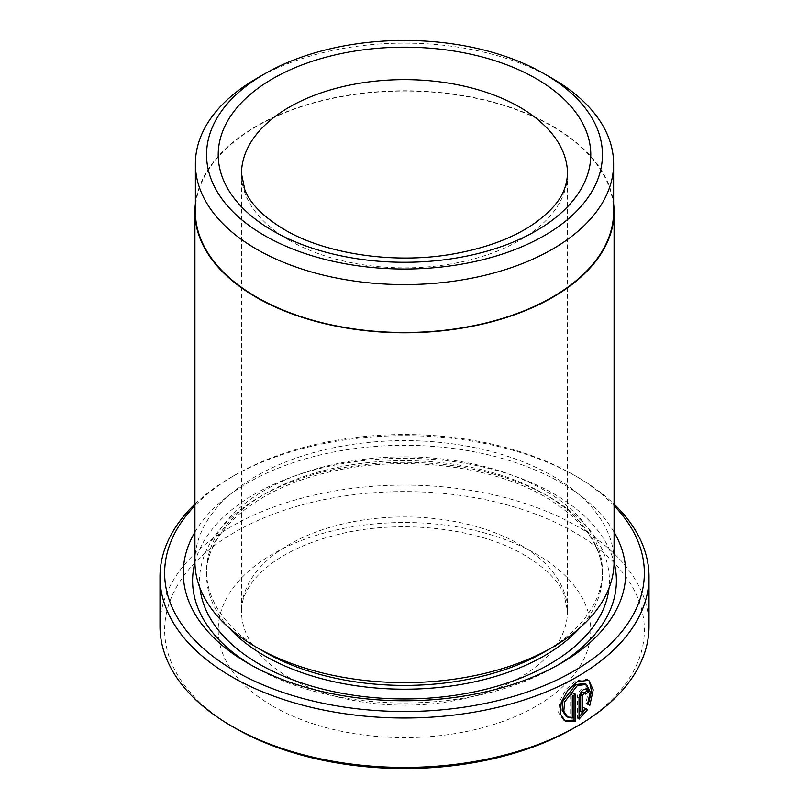 <?xml version="1.0" encoding="UTF-8"?>
<svg xmlns="http://www.w3.org/2000/svg" width="809" height="809" viewBox="0 0 809 809"><rect width="100%" height="100%" fill="white"/><g stroke="black" fill="none" stroke-linecap="round" stroke-linejoin="round"><path stroke-width="0.61" stroke-dasharray="4.04 3.03" d="M584.907 683.494L588.537 691.028L585.949 703.163L587.607 704.113M588.78 680.268L587.122 679.317L575.735 680.723L566.219 689.177L559.626 701.12L558.594 712.749L563.529 720.182L565.178 721.132M583.41 692.059L585.524 694.082M587.01 691.088L585.645 687.903L582.278 688.358C579.335 690.502 577.707 693.414 577.393 697.095L577.393 718.19L579.042 719.14M195.384 211.766A209.116 120.733 180 0 1 324.48 100.225A209.116 120.733 180 0 1 552.365 126.396A209.116 120.733 180 0 1 613.616 211.766M264.533 651.933A197.942 114.281 180 0 1 206.558 571.134A197.942 114.281 180 0 1 328.757 465.549A197.942 114.281 180 0 1 544.467 490.325A197.942 114.281 180 0 1 602.442 571.134A197.942 114.281 180 0 1 544.467 651.933M194.918 561.618A209.582 120.996 180 0 1 324.298 449.834A209.582 120.996 180 0 1 552.699 476.066A209.582 120.996 180 0 1 614.082 561.618M557.563 665.241A211.907 122.341 180 0 1 554.347 667.142A211.907 122.341 180 0 1 254.653 667.142L248.07 663.34L254.653 667.142A211.907 122.341 180 0 1 251.437 665.241M194.918 532.14A221.221 127.721 180 0 1 560.93 482.72A221.221 127.721 180 0 1 614.082 532.14M194.929 562.528A211.907 122.341 180 0 1 338.162 464.437A211.907 122.341 180 0 1 554.347 494.127A211.907 122.341 180 0 1 614.071 562.528M614.082 505.686A239.858 138.481 0 0 0 574.107 475.116L577.393 477.017A244.51 141.171 180 0 1 614.082 504.118M234.893 727.989A239.858 138.481 180 0 1 234.903 532.15A239.858 138.481 180 0 1 574.107 532.15A239.858 138.481 180 0 1 574.107 727.989M649.01 626.267A244.51 141.171 0 0 0 577.393 526.447A244.51 141.171 0 0 0 310.929 495.846A244.51 141.171 0 0 0 159.99 626.267M195.384 203.706A209.582 120.996 180 0 1 330.8 98.496A209.582 120.996 180 0 1 552.699 126.214A209.582 120.996 180 0 1 613.616 203.706M552.365 78.483A209.116 120.733 0 0 0 256.635 78.483M194.918 504.118A244.51 141.171 180 0 1 231.607 477.017A244.51 141.171 180 0 1 577.393 477.017L574.107 475.116A239.858 138.481 0 0 0 234.893 475.116A239.858 138.481 0 0 0 194.918 505.686M585.969 708.623L583.724 707.319L580.67 711.344M583.724 707.319L585.372 708.279M577.393 718.19L579.042 716.916M583.876 693.131A242.184 139.826 0 0 0 584.533 692.706M585.949 703.163L589.812 705.397M574.056 695.113L574.056 693.242L575.705 694.193M574.056 693.242A242.184 139.826 180 0 1 570.658 695.133L572.307 696.084M570.658 695.133L570.658 717.118L572.307 718.068M570.658 717.118L566.037 716.177M577.393 697.095L579.042 698.046M228.917 627.693A197.942 114.281 180 0 1 206.558 574.936A197.942 114.281 180 0 1 328.757 469.351A197.942 114.281 180 0 1 544.467 494.127A197.942 114.281 180 0 1 602.442 574.936A197.942 114.281 180 0 1 580.083 627.693M199.975 588.052A204.92 118.316 180 0 1 320.182 472.8A204.92 118.316 180 0 1 549.402 496.979A204.92 118.316 180 0 1 609.025 588.052M519.762 544.508A163.003 94.107 180 0 1 567.503 611.058A163.003 94.107 180 0 1 466.884 698.005A163.003 94.107 180 0 1 289.238 677.608A163.003 94.107 180 0 1 241.497 611.058A163.003 94.107 180 0 1 342.116 524.111A163.003 94.107 180 0 1 519.762 544.508M272.775 706.126A186.292 107.557 0 0 0 536.225 706.126A186.292 107.557 0 0 0 536.225 554.013A186.292 107.557 0 0 0 272.775 554.013A186.292 107.557 0 0 0 272.775 706.126M289.238 240.293A163.003 94.107 0 0 0 466.884 260.69A163.003 94.107 0 0 0 567.503 173.743L567.503 611.058L564.075 594.726C558.706 581.044 545.539 567.867 524.586 555.166C479.626 528.247 401.092 518.791 339.214 534.193C311.425 540.968 288.864 550.757 271.521 563.58C263.582 569.506 257.272 575.563 252.57 581.772C244.834 592.41 241.143 602.169 241.497 611.058L241.497 173.743A163.003 94.107 0 0 0 289.238 240.293M602.442 571.134L602.442 574.936C602.209 545.893 583.37 520.025 545.913 497.323C491.427 464.973 401.031 454.385 328.393 472.254C254.178 489.101 205.021 533.434 206.558 574.936L206.558 571.134M234.893 475.116L231.607 477.017M554.347 667.142L560.93 663.34M585.645 687.903L587.294 688.853"/><path stroke-width="1.21" d="M567.685 717.138L566.037 716.177L562.144 710.251L562.963 700.948L575.735 684.576L584.907 683.494L586.565 684.444L577.383 685.526L564.611 701.909L563.802 711.212L567.685 717.128L572.307 718.068L572.307 696.084A244.51 141.171 0 0 0 575.705 694.193L575.705 721.062L565.178 721.132L560.243 713.7L561.274 702.07L567.847 690.138L577.383 681.674L588.77 680.278L593.24 689.875L589.812 705.397L587.607 704.113L590.186 691.988L586.555 684.444M564.369 720.607L574.056 720.111L575.705 721.062M582.318 712.294L580.67 711.344L580.67 695.133L582.46 692.099L585.059 693.01L583.926 693.161L582.318 696.084L582.318 712.294L585.372 708.279L587.617 709.574L579.042 719.14L579.042 698.046C579.355 694.365 580.983 691.452 583.926 689.308L587.294 688.853L588.669 692.039A244.51 141.171 180 0 1 585.524 694.082L585.059 693.01M264.533 73.922L256.635 78.483A209.116 120.733 0 0 0 195.384 163.853A209.116 120.733 0 0 0 256.635 249.223A209.116 120.733 0 0 0 484.52 275.394A209.116 120.733 0 0 0 613.616 163.853A209.116 120.733 0 0 0 552.365 78.483L544.467 73.922A197.942 114.281 0 0 0 264.533 73.922A197.942 114.281 0 0 0 264.533 235.54A197.942 114.281 0 0 0 544.467 235.54A197.942 114.281 0 0 0 544.467 73.922L552.365 78.483M613.616 163.853L613.616 211.766A209.116 120.733 180 0 1 484.52 323.307A209.116 120.733 180 0 1 256.635 297.136A209.116 120.733 180 0 1 195.384 211.766L195.384 163.853M613.616 203.706A209.582 120.996 180 0 1 614.082 211.766L614.082 561.618A209.582 120.996 180 0 1 552.699 647.18L544.467 651.933A197.942 114.281 180 0 1 264.533 651.933L256.301 647.18A209.582 120.996 180 0 1 194.918 561.618L194.918 211.766A209.582 120.996 180 0 1 195.384 203.706M552.699 647.18A209.582 120.996 180 0 1 256.301 647.18L264.533 651.933M614.082 532.14A221.221 127.721 180 0 1 560.93 663.34A221.221 127.721 180 0 1 248.07 663.34L248.07 663.34A221.221 127.721 180 0 1 194.918 532.14M251.437 665.241A211.907 122.341 180 0 1 194.929 562.528M194.918 505.686A239.858 138.481 0 0 0 234.893 670.954A239.858 138.481 0 0 0 549.008 683.554A239.858 138.481 0 0 0 614.082 505.686M614.082 504.118A244.51 141.171 180 0 1 649.01 576.837A244.51 141.171 180 0 1 498.071 707.258A244.51 141.171 180 0 1 231.607 676.658A244.51 141.171 180 0 1 159.99 576.837A244.51 141.171 180 0 1 194.918 504.118M577.393 726.088L574.107 727.989A239.858 138.481 180 0 1 234.893 727.989L231.607 726.088A244.51 141.171 0 0 0 577.393 726.088A244.51 141.171 0 0 0 649.01 626.267L649.01 576.837M614.082 211.766A209.582 120.996 180 0 1 484.702 323.56A209.582 120.996 180 0 1 256.301 297.328A209.582 120.996 180 0 1 194.918 211.766M234.893 727.989L231.607 726.088A244.51 141.171 0 0 1 159.99 626.267L159.99 576.837M614.071 562.528A211.907 122.341 180 0 1 557.563 665.241M579.042 716.916L585.969 708.623L585.372 708.279M585.969 708.623L587.617 709.574M584.533 692.706A242.184 139.826 0 0 0 587.01 691.088L588.669 692.039M588.163 704.437L591.561 691.361L589.478 681.532M574.056 720.111L574.056 695.113M580.083 627.693A197.942 114.281 180 0 1 264.533 655.735A197.942 114.281 180 0 1 228.917 627.693M609.025 588.052A204.92 118.316 180 0 1 476.946 691.311A204.92 118.316 180 0 1 259.598 664.29A204.92 118.316 180 0 1 199.975 588.052M536.225 78.675A186.292 107.557 180 0 1 536.225 230.777A186.292 107.557 180 0 1 272.775 230.777A186.292 107.557 180 0 1 272.775 78.675A186.292 107.557 180 0 1 536.225 78.675M567.503 173.743A163.003 94.107 0 0 0 519.762 107.192A163.003 94.107 0 0 0 342.116 86.796A163.003 94.107 0 0 0 241.497 173.743L244.874 189.963C250.224 203.676 263.4 216.893 284.414 229.625C325.481 254.036 394.448 264.503 453.283 253.955C487.857 247.756 515.687 237.017 536.771 221.737C556.41 206.528 566.361 193.755 567.503 173.743M580.67 695.133L582.318 696.084"/></g></svg>
